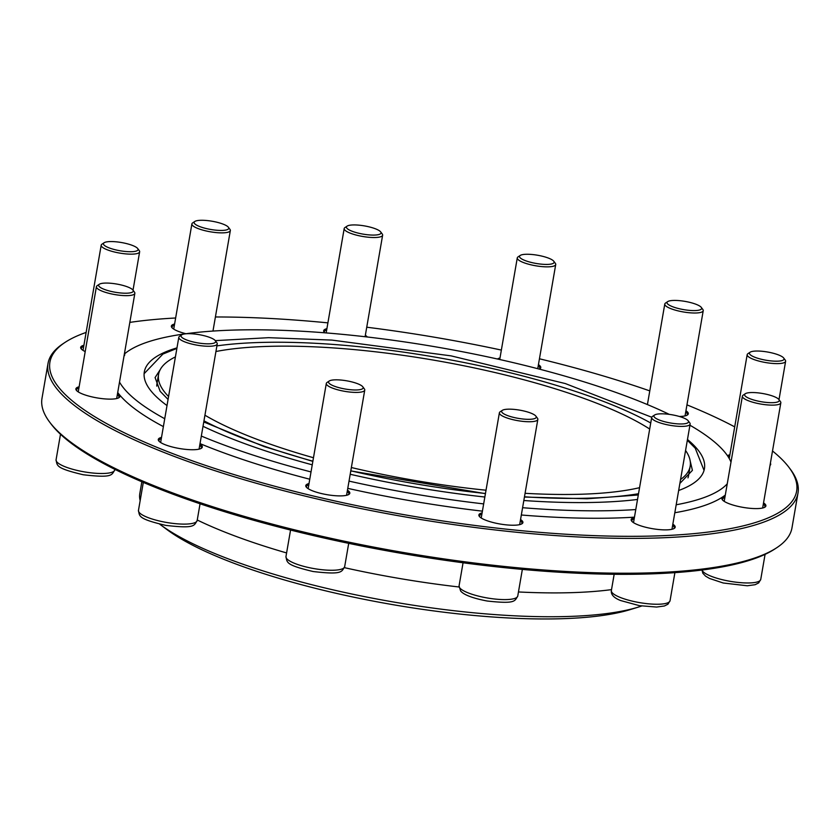 <?xml version="1.0" encoding="UTF-8"?>
<svg xmlns="http://www.w3.org/2000/svg" width="840" height="840" viewBox="0 0 840 840"><rect width="100%" height="100%" fill="white"/><g stroke="black" fill="none" stroke-linecap="round" stroke-linejoin="round"><path stroke-width="1.26" d="M524.465 496.808A269.735 64.092 9.8 0 0 638.516 493.721M680.558 479.514A269.735 64.092 9.8 0 0 690.175 466.231A269.735 64.092 9.8 0 0 685.577 450.481M650.727 423.003A269.735 64.092 9.8 0 0 216.909 345.881M175.413 356.906A269.735 64.092 9.8 0 0 158.571 374.399A269.735 64.092 9.8 0 0 168.567 396.532M203.963 420.84A269.735 64.092 9.8 0 0 312.879 461.181M350.805 470.799A269.735 64.092 9.8 0 0 485.457 493.5M351.372 467.534A256.211 60.879 9.8 0 0 482.99 489.899A256.211 60.879 9.8 0 0 486.024 490.203M525.073 493.311A256.211 60.879 9.8 0 0 639.555 487.683M649.688 429.03A256.211 60.879 9.8 0 0 215.933 351.508M172.253 375.186A256.211 60.879 9.8 0 0 171.906 376.709A256.211 60.879 9.8 0 0 171.728 378.252M204.928 415.212A256.211 60.879 9.8 0 0 313.478 457.737M687.971 477.866A269.735 64.092 9.8 0 0 688.579 475.503L690.175 466.231M158.571 374.399L156.975 383.67A269.735 64.092 9.8 0 0 156.755 386.106M523.824 500.514A284.204 67.536 9.8 0 0 637.529 499.464M678.657 490.497A284.204 67.536 9.8 0 0 704.435 468.689A284.204 67.536 9.8 0 0 687.466 439.499M176.978 347.876A284.204 67.536 9.8 0 0 144.312 371.942A284.204 67.536 9.8 0 0 167.013 405.562M203.018 426.3A284.204 67.536 9.8 0 0 312.249 464.825M350.207 474.275A284.204 67.536 9.8 0 0 484.848 497.018M522.585 507.707A312.711 74.308 9.8 0 0 635.775 509.565M676.19 504.777A312.711 74.308 9.8 0 0 727.251 483.798M731 462.116A312.711 74.308 9.8 0 0 689.934 425.219M669.28 414.372A312.711 74.308 9.8 0 0 360.161 336.179A312.711 74.308 9.8 0 0 124.362 354.05M119.511 382.095A312.711 74.308 9.8 0 0 164.734 418.73M201.327 436.055A312.711 74.308 9.8 0 0 311.02 471.933M349.02 481.11A312.711 74.308 9.8 0 0 483.661 503.895M521.325 515.004A316.533 75.212 9.8 0 0 634.462 517.167M674.814 512.736A316.533 75.212 9.8 0 0 725.298 495.075M117.716 392.532A316.533 75.212 9.8 0 0 163.38 426.605M200.025 443.625A316.533 75.212 9.8 0 0 309.76 479.22M347.77 488.355A316.533 75.212 9.8 0 0 482.402 511.151M86.132 332.43A378.893 90.027 9.8 0 0 65.016 342.416A378.893 90.027 9.8 0 0 509.964 529.547A378.893 90.027 9.8 0 0 789.044 467.481A378.893 90.027 9.8 0 0 772.506 450.986M734.706 426.867A378.893 90.027 9.8 0 0 686.962 404.87M649.782 390.894A378.893 90.027 9.8 0 0 539.448 358.785M501.365 350.081A378.893 90.027 9.8 0 0 366.744 327.212M327.905 322.865A378.893 90.027 9.8 0 0 215.408 316.974M175.644 317.993A378.893 90.027 9.8 0 0 129.833 322.392M672.84 524.192A22.334 5.303 -170.2 0 1 674.3 528.381A22.334 5.303 -170.2 0 1 658.287 529.484A22.334 5.303 -170.2 0 1 631.617 521.01A22.334 5.303 -170.2 0 1 634.4 517.545M763.539 502.908A22.334 5.303 -170.2 0 1 764.999 507.108A22.334 5.303 -170.2 0 1 748.986 508.2A22.334 5.303 -170.2 0 1 722.316 499.727A22.334 5.303 -170.2 0 1 725.099 496.272M731.178 461.055A22.334 5.303 -170.2 0 1 730.338 460.635M727.482 455.721A22.334 5.303 -170.2 0 1 729.887 454.766M770.385 463.26A22.334 5.303 -170.2 0 1 770.007 465.444M646.832 404.334A22.334 5.303 -170.2 0 1 647.493 404.156M685.933 410.792A22.334 5.303 -170.2 0 1 687.393 414.992A22.334 5.303 -170.2 0 1 679.371 416.483M497.49 359.016A22.334 5.303 -170.2 0 1 499.989 357.998M538.429 364.644A22.334 5.303 -170.2 0 1 539.889 368.834A22.334 5.303 -170.2 0 1 539.385 369.117A21.504 5.114 9.8 0 0 539.826 368.319A21.504 5.114 9.8 0 0 538.22 365.852M324.744 332.808A22.334 5.303 -170.2 0 1 324.114 332.125A22.334 5.303 -170.2 0 1 326.907 328.671M365.337 335.307A22.334 5.303 -170.2 0 1 367.28 336.987M185.934 333.732A22.334 5.303 -170.2 0 1 171.822 327.474A22.334 5.303 -170.2 0 1 174.605 324.019M213.045 330.656A22.334 5.303 -170.2 0 1 213.581 331.023M85.197 351.582A22.334 5.303 -170.2 0 1 81.123 348.757A22.334 5.303 -170.2 0 1 83.906 345.293M124.404 353.787A22.334 5.303 -170.2 0 1 124.026 355.971M117.558 393.435A22.334 5.303 -170.2 0 1 119.017 397.635A22.334 5.303 -170.2 0 1 103.005 398.727A22.334 5.303 -170.2 0 1 76.335 390.254A22.334 5.303 -170.2 0 1 79.117 386.799M199.952 444.045A22.334 5.303 -170.2 0 1 201.411 448.245A22.334 5.303 -170.2 0 1 185.399 449.337A22.334 5.303 -170.2 0 1 158.728 440.864A22.334 5.303 -170.2 0 1 161.511 437.409M347.456 490.203A22.334 5.303 -170.2 0 1 348.915 494.393A22.334 5.303 -170.2 0 1 332.903 495.495A22.334 5.303 -170.2 0 1 306.233 487.022A22.334 5.303 -170.2 0 1 309.015 483.567M520.548 519.54A22.334 5.303 -170.2 0 1 522.008 523.73A22.334 5.303 -170.2 0 1 505.995 524.832A22.334 5.303 -170.2 0 1 479.325 516.359A22.334 5.303 -170.2 0 1 482.108 512.894M789.044 467.481L790.377 469.245A380.541 90.426 -170.2 0 1 798 493.007A380.541 90.426 -170.2 0 1 510.069 531.583A380.541 90.426 -170.2 0 1 48.017 363.457A380.541 90.426 -170.2 0 1 63.179 343.633L65.016 342.416M48.017 363.457L42 398.307A380.541 90.426 9.8 0 0 49.623 422.069A380.541 90.426 9.8 0 0 504.053 566.423A380.541 90.426 9.8 0 0 776.822 547.68A380.541 90.426 9.8 0 0 791.984 527.846L798 493.007M776.822 547.68L774.984 548.888A378.893 90.027 -170.2 0 1 401.394 553.371A378.893 90.027 -170.2 0 1 50.957 423.832L49.623 422.069M518.458 591.958A267.95 63.672 9.8 0 0 611.52 589.627M197.253 520.013A267.95 63.672 9.8 0 0 286.598 552.941M344.411 567.662A267.95 63.672 9.8 0 0 458.987 586.981M159.673 524.139A267.95 63.672 9.8 0 0 160.083 524.454A267.95 63.672 9.8 0 0 465.15 611.95A267.95 63.672 9.8 0 0 638.421 607.078A267.95 63.672 9.8 0 0 641.676 606.018M141.845 481.772L139.808 493.574A267.95 63.672 9.8 0 0 140.165 500.588M160.083 524.454L166.95 529.578A259.518 61.666 9.8 0 0 462.409 614.324A259.518 61.666 9.8 0 0 630.231 609.599L638.421 607.078M481.898 514.111A21.504 5.114 9.8 0 0 479.556 515.897A21.504 5.114 9.8 0 0 479.714 516.81M521.482 524.024A21.504 5.114 9.8 0 0 521.944 523.215A21.504 5.114 9.8 0 0 520.338 520.758M308.805 484.785A21.504 5.114 9.8 0 0 306.464 486.56A21.504 5.114 9.8 0 0 306.621 487.473M348.39 494.687A21.504 5.114 9.8 0 0 348.852 493.889A21.504 5.114 9.8 0 0 347.245 491.421M161.301 438.627A21.504 5.114 9.8 0 0 158.959 440.401A21.504 5.114 9.8 0 0 159.117 441.315M200.886 448.539A21.504 5.114 9.8 0 0 201.348 447.731A21.504 5.114 9.8 0 0 199.742 445.263M78.908 388.017A21.504 5.114 9.8 0 0 76.566 389.792A21.504 5.114 9.8 0 0 76.724 390.705M118.492 397.929A21.504 5.114 9.8 0 0 118.955 397.12A21.504 5.114 9.8 0 0 117.348 394.653M83.695 346.51A21.504 5.114 9.8 0 0 81.354 348.296A21.504 5.114 9.8 0 0 81.522 349.209M174.395 325.227A21.504 5.114 9.8 0 0 172.053 327.012A21.504 5.114 9.8 0 0 172.21 327.925M326.687 329.879A21.504 5.114 9.8 0 0 324.345 331.663A21.504 5.114 9.8 0 0 324.513 332.577M499.779 359.216A21.504 5.114 9.8 0 0 499.233 359.405M686.879 415.286A21.504 5.114 9.8 0 0 687.33 414.477A21.504 5.114 9.8 0 0 685.724 412.01M729.677 455.983A21.504 5.114 9.8 0 0 728.123 456.687M724.889 497.49A21.504 5.114 9.8 0 0 722.547 499.265A21.504 5.114 9.8 0 0 722.704 500.178M764.474 507.402A21.504 5.114 9.8 0 0 764.936 506.594A21.504 5.114 9.8 0 0 763.329 504.126M634.19 518.763A21.504 5.114 9.8 0 0 631.848 520.548A21.504 5.114 9.8 0 0 632.016 521.462M673.775 528.675A21.504 5.114 9.8 0 0 674.236 527.867A21.504 5.114 9.8 0 0 672.63 525.399M762.71 351.341A17.556 4.169 9.8 0 0 750.13 352.212A17.556 4.169 9.8 0 0 766.017 360.224A17.556 4.169 9.8 0 0 783.668 357.998A17.556 4.169 9.8 0 0 762.71 351.341M783.668 357.998L785.232 360.077A19.509 4.631 -170.2 0 1 785.621 361.294A19.509 4.631 -170.2 0 1 770.868 363.269A19.509 4.631 -170.2 0 1 747.18 354.659A19.509 4.631 -170.2 0 1 747.957 353.64L750.13 352.212M766.878 394.37A17.556 4.169 9.8 0 0 745.332 393.708A17.556 4.169 9.8 0 0 761.219 401.719A17.556 4.169 9.8 0 0 778.88 399.504A17.556 4.169 9.8 0 0 766.878 394.37M778.88 399.504L780.433 401.583A19.509 4.631 -170.2 0 1 780.832 402.801A19.509 4.631 -170.2 0 1 756.115 403.095A19.509 4.631 -170.2 0 1 742.392 396.165A19.509 4.631 -170.2 0 1 743.169 395.147L745.332 393.708M683.812 418.026A17.556 4.169 9.8 0 0 667.212 414.12A17.556 4.169 9.8 0 0 654.633 414.992A17.556 4.169 9.8 0 0 670.53 423.003A17.556 4.169 9.8 0 0 688.181 420.788A17.556 4.169 9.8 0 0 683.812 418.026M688.181 420.788L689.745 422.856A19.509 4.631 -170.2 0 1 690.134 424.074A19.509 4.631 -170.2 0 1 677.659 426.258A19.509 4.631 -170.2 0 1 656.943 421.712A19.509 4.631 -170.2 0 1 651.693 417.438A19.509 4.631 -170.2 0 1 652.47 416.419L654.633 414.992M535.773 416A17.556 4.169 9.8 0 0 519.404 410.088A17.556 4.169 9.8 0 0 502.341 410.34A17.556 4.169 9.8 0 0 518.228 418.352A17.556 4.169 9.8 0 0 535.889 416.136A17.556 4.169 9.8 0 0 535.773 416M537.327 418.058A19.509 4.631 -170.2 0 1 537.442 418.205A19.509 4.631 -170.2 0 1 537.831 419.423A19.509 4.631 -170.2 0 1 520.475 421.082A19.509 4.631 -170.2 0 1 499.905 414.151A19.509 4.631 -170.2 0 1 499.391 412.786A19.509 4.631 -170.2 0 1 500.168 411.768L502.341 410.34M362.439 388.815A17.556 4.169 9.8 0 0 362.796 386.799A17.556 4.169 9.8 0 0 346.563 380.793A17.556 4.169 9.8 0 0 329.248 381.003A17.556 4.169 9.8 0 0 340.914 388.154A17.556 4.169 9.8 0 0 362.439 388.815M362.796 386.799L364.35 388.878A19.509 4.631 -170.2 0 1 364.749 390.096A19.509 4.631 -170.2 0 1 363.962 391.115A19.509 4.631 -170.2 0 1 342.363 390.894A19.509 4.631 -170.2 0 1 326.308 383.45A19.509 4.631 -170.2 0 1 327.086 382.442A19.509 4.631 -170.2 0 1 327.086 382.431M210.242 343.76A17.556 4.169 9.8 0 0 215.292 340.641A17.556 4.169 9.8 0 0 199.059 334.645A17.556 4.169 9.8 0 0 181.745 334.845A17.556 4.169 9.8 0 0 189.284 340.882A17.556 4.169 9.8 0 0 210.242 343.76M651.746 417.249L565.32 383.565L451.101 355.877L331.905 340.095L268.538 337.68L215.292 340.641L216.846 342.72A19.509 4.631 -170.2 0 1 217.245 343.938A19.509 4.631 -170.2 0 1 211.239 346.185A19.509 4.631 -170.2 0 1 190.05 343.602A19.509 4.631 -170.2 0 1 178.804 337.302A19.509 4.631 -170.2 0 1 179.582 336.284L181.745 334.845M119.963 292.908A17.556 4.169 9.8 0 0 132.898 290.031A17.556 4.169 9.8 0 0 116.655 284.036A17.556 4.169 9.8 0 0 99.351 284.235A17.556 4.169 9.8 0 0 119.963 292.908M132.898 290.031L134.453 292.11A19.509 4.631 -170.2 0 1 134.852 293.328A19.509 4.631 -170.2 0 1 120.089 295.302A19.509 4.631 -170.2 0 1 96.411 286.692A19.509 4.631 -170.2 0 1 97.188 285.673L99.351 284.235M115.805 249.89A17.556 4.169 9.8 0 0 137.686 248.525A17.556 4.169 9.8 0 0 121.454 242.529A17.556 4.169 9.8 0 0 104.15 242.728A17.556 4.169 9.8 0 0 115.805 249.89M137.686 248.525L139.251 250.603A19.509 4.631 -170.2 0 1 139.64 251.822A19.509 4.631 -170.2 0 1 114.933 252.116A19.509 4.631 -170.2 0 1 101.199 245.185A19.509 4.631 -170.2 0 1 101.976 244.167L104.15 242.728M198.859 226.222A17.556 4.169 9.8 0 0 219.46 230.412A17.556 4.169 9.8 0 0 228.386 227.252A17.556 4.169 9.8 0 0 212.153 221.246A17.556 4.169 9.8 0 0 194.838 221.456A17.556 4.169 9.8 0 0 198.859 226.222M228.386 227.252L229.95 229.331A19.509 4.631 -170.2 0 1 230.339 230.548A19.509 4.631 -170.2 0 1 217.865 232.722A19.509 4.631 -170.2 0 1 197.148 228.186A19.509 4.631 -170.2 0 1 191.898 223.902A19.509 4.631 -170.2 0 1 192.675 222.894L194.838 221.456M346.899 228.249A17.556 4.169 9.8 0 0 367.521 234.749A17.556 4.169 9.8 0 0 380.678 231.903A17.556 4.169 9.8 0 0 364.445 225.897A17.556 4.169 9.8 0 0 347.141 226.107A17.556 4.169 9.8 0 0 346.899 228.249M382.127 233.835A19.509 4.631 -170.2 0 1 382.242 233.982A19.509 4.631 -170.2 0 1 382.631 235.2A19.509 4.631 -170.2 0 1 365.264 236.859A19.509 4.631 -170.2 0 1 344.705 229.918A19.509 4.631 -170.2 0 1 344.19 228.553A19.509 4.631 -170.2 0 1 344.967 227.546L347.141 226.107M520.233 255.434A17.556 4.169 9.8 0 0 520.222 255.444A17.556 4.169 9.8 0 0 536.12 263.456A17.556 4.169 9.8 0 0 553.77 261.24A17.556 4.169 9.8 0 0 537.548 255.234A17.556 4.169 9.8 0 0 520.233 255.434M553.77 261.24L555.335 263.309A19.509 4.631 -170.2 0 1 555.723 264.526A19.509 4.631 -170.2 0 1 554.936 265.555A19.509 4.631 -170.2 0 1 533.337 265.335A19.509 4.631 -170.2 0 1 517.283 257.891A19.509 4.631 -170.2 0 1 518.059 256.872A19.509 4.631 -170.2 0 1 518.07 256.872L520.222 255.444M672.431 300.489A17.556 4.169 9.8 0 0 667.726 301.592A17.556 4.169 9.8 0 0 683.624 309.614A17.556 4.169 9.8 0 0 701.274 307.387A17.556 4.169 9.8 0 0 689.504 302.306A17.556 4.169 9.8 0 0 672.431 300.489M701.274 307.387L702.839 309.467A19.509 4.631 -170.2 0 1 703.227 310.685A19.509 4.631 -170.2 0 1 697.231 312.931A19.509 4.631 -170.2 0 1 676.043 310.349A19.509 4.631 -170.2 0 1 664.787 304.048A19.509 4.631 -170.2 0 1 665.563 303.03L667.726 301.592M702.082 570.024A29.778 7.077 9.8 0 0 723.02 579.863A29.778 7.077 9.8 0 0 760.746 579.422L765.082 554.369M670.058 600.705L667.957 604.202L664.409 605.986L656.586 607.047L639.44 605.661L620.676 600.558C613.914 597.933 610.806 594.594 611.363 590.562A29.778 7.077 9.8 0 0 619.374 597.093A29.778 7.077 9.8 0 0 651.01 604.023A29.778 7.077 9.8 0 0 670.058 600.705L674.898 572.659M517.755 596.053C514.595 601.125 515.792 604.159 487.137 601.01C464.699 596.726 461.475 591.917 460.614 590.95L459.06 585.911A29.778 7.077 9.8 0 0 459.837 588A29.778 7.077 9.8 0 0 491.243 598.584A29.778 7.077 9.8 0 0 517.755 596.053L522.354 569.404M290.556 530.061L285.968 556.574A29.778 7.077 9.8 0 0 314.118 568.617A29.778 7.077 9.8 0 0 344.663 566.716L348.705 543.354M143.315 482.402L138.464 510.426A29.778 7.077 9.8 0 0 166.614 522.47A29.778 7.077 9.8 0 0 197.159 520.558L200.056 503.78M60.491 434.269L56.07 459.816A29.778 7.077 9.8 0 0 84.221 471.86A29.778 7.077 9.8 0 0 114.765 469.949L114.87 469.361M160.293 369.516L155.085 377.57L160.156 391.325L168.073 399.441M203.763 421.964L264.296 446.618L312.848 461.391M350.784 470.915L485.425 493.637M524.433 497.049L587.107 498.771L638.295 494.981M679.875 483.441L692.412 470.358L690.207 461.044M704.046 470.411L695.258 448.224L687.341 440.255M176.883 348.421L162.928 354.05L144.113 373.685M778.995 399.661L785.621 361.294M729.236 458.535L747.18 354.659M762.657 508.011L780.832 402.801M724.216 501.365L742.392 396.165M760.746 579.422L758.657 582.918L755.107 584.714L747.285 585.774L723.23 583.002L709.558 578.466L705.558 576.135L702.839 573.248L701.977 570.034M611.363 590.562L614.166 574.287M671.958 529.284L690.134 424.074M633.518 522.648L651.693 417.438M459.06 585.911L463.06 562.779M519.666 524.633L537.831 419.423M481.226 517.996L499.391 412.786M535.889 416.136L537.442 418.205M346.574 495.296L364.749 390.096M308.133 488.659L326.308 383.45M285.968 556.574C287.248 562.412 285.096 564.879 313.152 571.525C342.962 575.001 341.439 571.725 344.663 566.716M329.248 381.003L327.086 382.442M199.07 449.148L217.245 343.938M160.629 442.502L178.804 337.302M138.464 510.426C139.745 516.264 137.592 518.721 165.648 525.368C195.458 528.843 193.935 525.577 197.159 520.558M116.676 398.538L134.852 293.328M78.236 391.892L96.411 286.692M56.07 459.816C57.351 465.654 55.199 468.111 83.255 474.757C113.064 478.233 111.542 474.968 114.765 469.949M133.014 290.189L139.64 251.822M83.023 350.385L101.199 245.185M212.972 331.065L230.339 230.548M173.722 329.112L191.898 223.902M365.096 336.735L382.631 235.2M326.172 332.913L344.19 228.553M380.678 231.903L382.242 233.982M537.736 368.687L555.723 264.526M499.727 359.52L517.283 257.891M685.052 415.894L703.227 310.685M647.42 404.576L664.787 304.048"/></g></svg>
